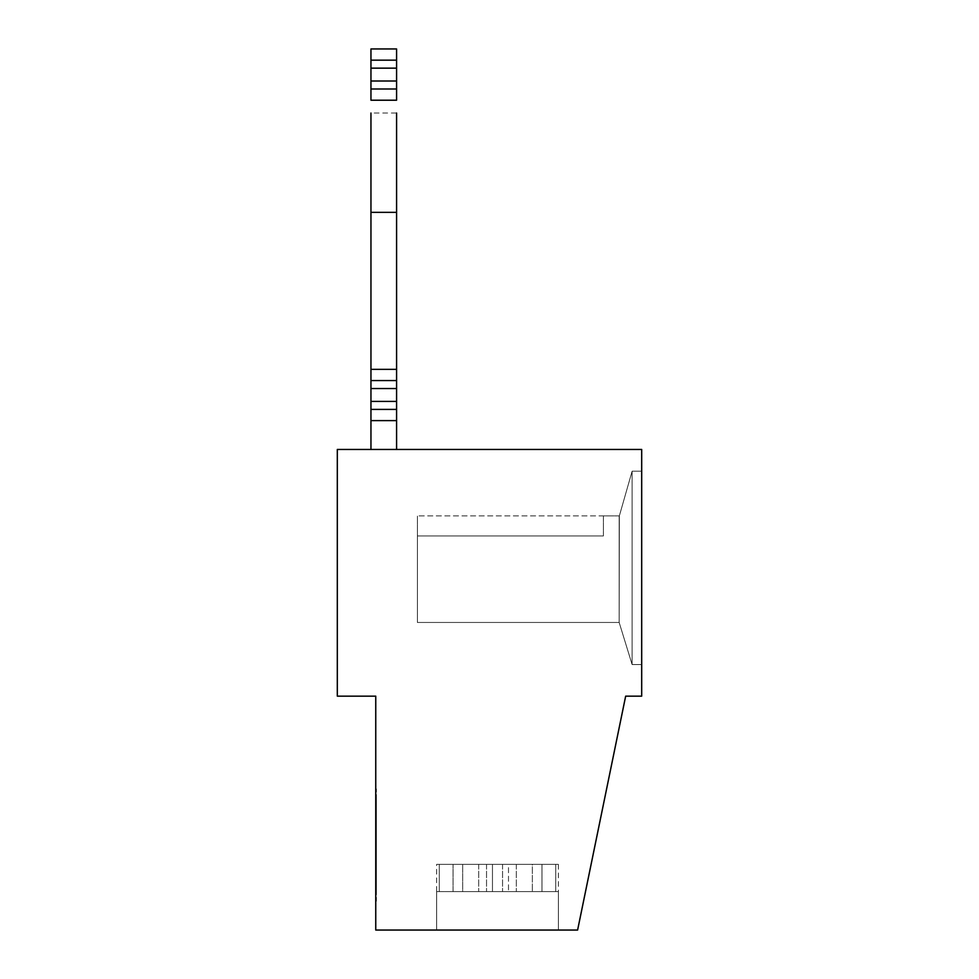 <?xml version="1.0" encoding="UTF-8"?>
<svg xmlns="http://www.w3.org/2000/svg" width="979" height="979" viewBox="0 0 979 979"><rect width="100%" height="100%" fill="white"/><g stroke="black" fill="none" stroke-linecap="round" stroke-linejoin="round"><path stroke-width="0.73" stroke-dasharray="4.89 3.67" d="M375.752 798.962L375.752 891.135L375.752 798.962L376.401 798.962L376.401 891.135L376.401 798.962M375.752 891.135L376.401 891.135L375.752 891.135L375.752 798.95L375.752 891.135L376.401 891.135L376.401 798.95L376.401 891.135L375.752 891.135M375.752 881.186L376.401 881.186M396.581 449.447L396.581 369.352L396.581 449.447L370.955 449.447L396.581 449.447L396.581 113.026L370.955 113.026L370.955 449.447L396.581 449.447L370.955 449.447L370.955 369.352L370.955 449.447M370.955 100.213L396.581 100.213L396.581 48.95L370.955 48.95L370.955 100.213M396.581 60.16L370.955 60.16M396.581 89.003L370.955 89.003M370.955 420.615L396.581 420.615M370.955 369.352L396.581 369.352M396.581 409.406L370.955 409.406M396.581 380.562L370.955 380.562M641.686 449.447L641.686 696.155L625.667 696.155L577.61 930.05L375.752 930.05L375.752 696.155L337.314 696.155L337.314 449.447L641.686 449.447M619.169 622.46L417.409 622.46L417.409 535.954L603.394 535.954L603.394 515.884L619.352 515.884L619.169 516.533L632.116 471.205L632.116 664.557L619.169 622.46L417.409 622.46L417.409 535.954L603.394 535.954L603.394 515.884L619.352 515.884L619.169 622.46L417.409 622.46L619.169 622.46L417.409 622.46L417.409 515.884L417.409 622.46L619.169 622.46L619.169 516.533L632.116 471.205L632.116 664.557L619.169 622.46L619.352 515.884L619.169 622.46L632.116 664.557L619.169 622.46L632.116 664.557L619.169 622.46L619.169 516.533L632.116 471.205L632.116 664.557L641.686 664.557L641.686 471.205L632.116 471.205L632.116 664.557L641.686 664.557L632.116 664.557L641.686 664.557L641.686 471.205L632.116 471.205L632.116 664.557L641.686 664.557L632.116 664.557L632.116 471.205L641.686 471.205L641.686 664.557L641.686 471.205L632.116 471.205L619.169 516.533L619.352 515.884L417.409 515.884L619.352 515.884L619.169 516.533L632.116 471.205L641.686 471.205L632.116 471.205L619.169 516.533L619.169 622.46M439.265 864.371L492.461 864.371L492.461 891.6L555.754 891.6L555.754 864.371L439.265 864.371L492.461 864.371L492.461 891.6L558.385 891.6L453.044 891.6L453.044 864.371L453.044 891.6L558.385 891.6L558.385 930.05L436.634 930.05L558.385 930.05L436.634 930.05L558.385 930.05L436.634 930.05L558.385 930.05L558.385 891.6L555.754 891.6L555.754 864.371L492.461 864.371L508.493 864.371L508.493 891.6L508.493 864.371L532.356 864.371L532.356 891.6L532.356 864.371L516.325 864.371L555.754 864.371L439.265 864.371L439.265 891.6L436.634 891.6L541.974 891.6L486.539 891.6L541.974 891.6L541.974 864.371L541.974 891.6L436.634 891.6L436.634 930.05L436.634 891.6L439.265 891.6L439.265 864.371M462.675 891.6L486.539 891.6L439.265 891.6L478.694 891.6L462.675 891.6L462.675 864.371L462.675 891.6M603.394 535.954L603.394 515.884L619.352 515.884L603.394 515.884L603.394 535.954L417.409 535.954L603.394 535.954M478.694 864.371L478.694 891.6L478.694 864.371M375.752 901.108L375.752 788.988L375.752 901.108L376.401 901.108L376.401 788.988L376.401 901.108L375.752 901.108M516.325 864.371L516.325 891.6L516.325 864.371M502.557 864.371L502.557 891.6L502.557 864.371M486.539 864.371L486.539 891.6L486.539 864.371M641.686 471.205L641.686 664.557M417.409 535.954L417.409 622.46L417.409 535.954M436.634 864.371L558.385 864.371L436.634 864.371L436.634 930.05M375.752 826.374L375.752 873.709L375.752 816.4L376.401 873.709L376.401 826.374M375.752 808.935L376.401 808.935M375.752 840.08L376.401 840.08L375.752 840.08M375.752 850.041L376.401 850.041L375.752 850.041M375.752 788.988L376.401 788.988L375.752 788.988M375.752 798.95L376.401 798.95L375.752 798.95M375.752 873.709L376.401 873.709M375.752 863.747L376.401 863.747M375.752 816.4L376.401 816.4M396.581 48.95L370.955 48.95M558.385 864.371L558.385 930.05"/><path stroke-width="1.47" d="M396.581 60.16L396.581 68.151L370.955 68.151L370.955 60.16L396.581 60.16L396.581 48.95L370.955 48.95L370.955 60.16M396.581 369.352L396.581 212.357L370.955 212.357L370.955 369.352L396.581 369.352L396.581 388.553L370.955 388.553L370.955 380.562L396.581 380.562M370.955 68.151L370.955 81.012L396.581 81.012L396.581 68.151M396.581 113.026L396.581 212.357M370.955 212.357L370.955 113.026M396.581 81.012L396.581 100.213L370.955 100.213L370.955 81.012M396.581 89.003L370.955 89.003M396.581 420.615L396.581 409.406L370.955 409.406L370.955 420.615L396.581 420.615L396.581 449.447M370.955 420.615L370.955 449.447M370.955 388.553L370.955 401.414L396.581 401.414L396.581 388.553M370.955 409.406L370.955 401.414M396.581 401.414L396.581 409.406M370.955 380.562L370.955 369.352M337.314 696.155L375.752 696.155L375.752 930.05L577.61 930.05L625.667 696.155L641.686 696.155L641.686 449.447L337.314 449.447L337.314 696.155M641.686 664.557L641.686 471.205"/></g></svg>
